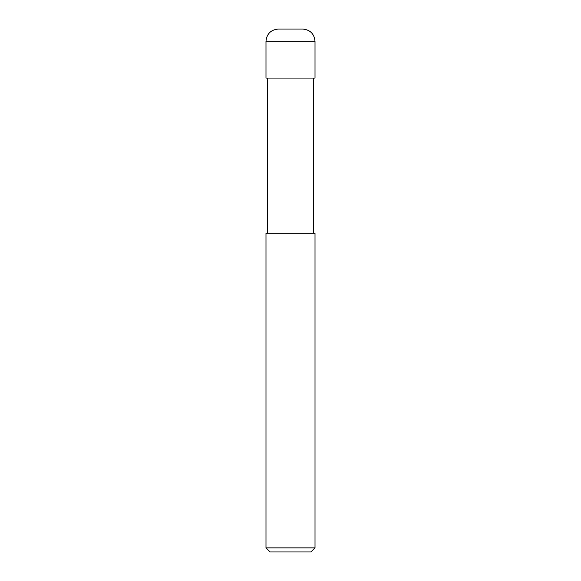 <?xml version="1.0" encoding="UTF-8"?>
<svg xmlns="http://www.w3.org/2000/svg" width="581" height="581" viewBox="0 0 581 581"><rect width="100%" height="100%" fill="white"/><g stroke="black" fill="none" stroke-linecap="round" stroke-linejoin="round"><path stroke-width="0.87" d="M265.989 78.072L315.011 78.072L315.011 41.309C314.285 33.865 310.196 29.776 302.759 29.05L278.241 29.05C270.804 29.776 266.715 33.865 265.989 41.309L265.989 78.072L265.989 41.309C266.715 33.865 270.804 29.776 278.241 29.05L302.759 29.05C310.196 29.776 314.285 33.865 315.011 41.309L265.989 41.309L315.011 41.309L315.011 78.072L265.989 78.072M270.078 551.95L310.922 551.95L315.011 547.868L315.011 233.308L265.989 233.308L265.989 547.868L270.078 551.95L265.989 547.868L265.989 233.308L315.011 233.308L315.011 547.868L265.989 547.868L315.011 547.868L310.922 551.95L270.078 551.95M267.623 78.072L267.623 233.308L267.623 78.072M313.377 233.308L313.377 78.072L313.377 233.308"/></g></svg>

